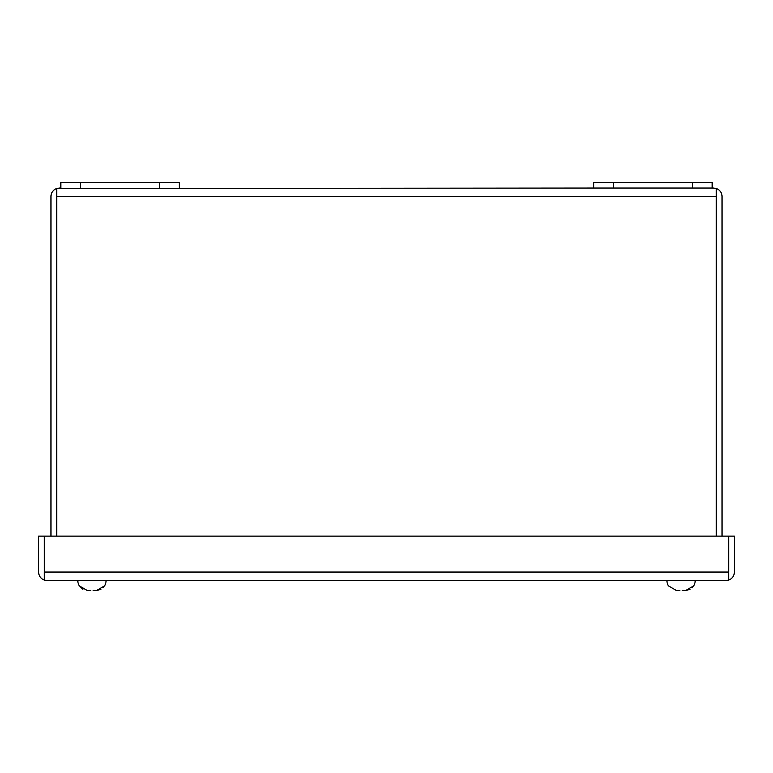 <?xml version="1.0" encoding="UTF-8"?>
<svg xmlns="http://www.w3.org/2000/svg" width="773" height="773" viewBox="0 0 773 773"><rect width="100%" height="100%" fill="white"/><g stroke="black" fill="none" stroke-linecap="round" stroke-linejoin="round"><path stroke-width="1.16" d="M593.741 188.042L712.165 188.042L712.165 182.36L593.741 182.36L593.741 188.042L56.709 188.525L56.709 536.124M179.259 188.042L179.259 182.36L60.835 182.36L60.835 188.042M106.036 580.581A9.865 9.865 0 0 1 104.616 585.905L104.616 585.905M100.992 589.268L96.422 590.64L104.423 585.905L102.915 587.799M93.127 590.272L96.422 590.64M82.866 589.248L79.455 585.905L87.455 590.64L90.76 590.272M77.851 580.581A9.865 9.865 0 0 0 79.271 585.905A9.865 9.865 0 0 1 77.851 580.581M725.828 580.581L728.601 580.088L728.601 572.049L44.399 572.049L44.399 580.088L47.172 580.581L725.828 580.581L728.668 580.088L728.601 572.638M44.399 572.638L44.332 536.124L38.65 536.124L38.65 572.049A8.522 8.522 0 0 0 44.332 580.088L44.332 572.049M728.668 572.049L728.668 536.124L734.35 536.124L734.35 572.049A8.522 8.522 0 0 1 728.668 580.088M47.172 580.581L44.332 580.088M44.399 572.049L44.399 536.124L728.601 536.124L728.601 572.049M695.149 580.581A9.865 9.865 0 0 1 693.729 585.905L693.729 585.905A9.865 9.865 0 0 0 695.149 580.581M666.964 580.581A9.865 9.865 0 0 0 668.384 585.905L668.384 585.905A9.865 9.865 0 0 1 666.964 580.581M690.105 589.268L685.545 590.64L693.545 585.905L692.038 587.799M682.24 590.272L685.545 590.64M676.578 590.64L668.577 585.905L676.578 590.64L679.873 590.272M50.97 536.124L50.97 196.564A8.522 8.522 0 0 1 56.651 188.525L56.651 536.124M56.651 196.564L56.709 195.975M716.349 536.124L716.291 195.975M56.709 196.564L716.291 196.564L716.291 188.525L712.165 188.042M56.651 188.525L59.492 188.042M716.291 196.564L716.291 536.124M713.508 188.042L716.349 188.525A8.522 8.522 0 0 1 722.03 196.564L722.03 536.124M716.349 188.525L716.349 196.564M80.576 188.042L80.576 182.36M159.518 188.042L159.518 182.36M692.424 182.36L692.424 188.042M613.482 182.36L613.482 188.042"/></g></svg>
